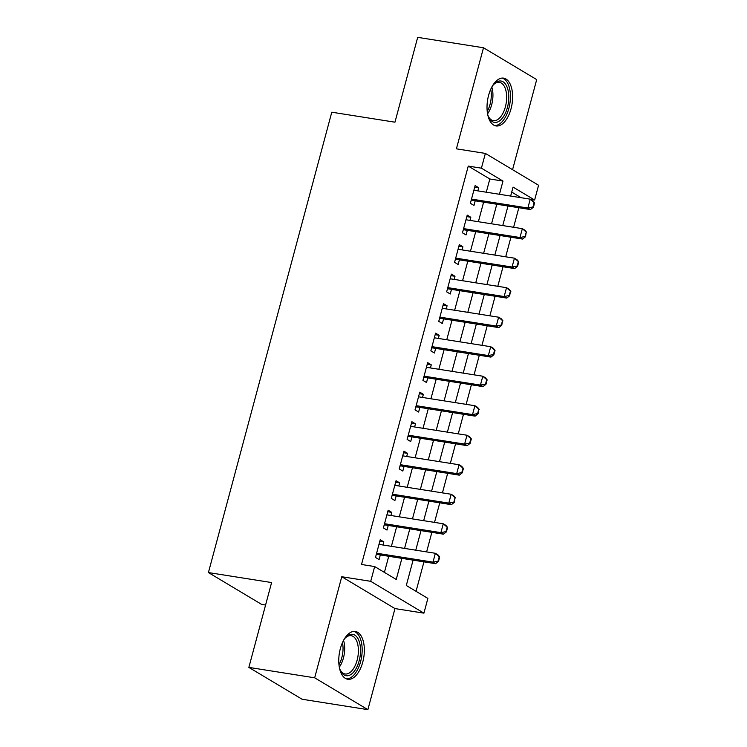 <?xml version="1.0" encoding="UTF-8"?>
<svg xmlns="http://www.w3.org/2000/svg" width="747" height="747" viewBox="0 0 747 747"><rect width="100%" height="100%" fill="white"/><g stroke="black" fill="none" stroke-linecap="round" stroke-linejoin="round"><path stroke-width="1.12" d="M362.771 662.075A24.193 12.382 99 0 0 355.339 631.467A24.193 12.382 99 0 0 340.343 648.657A24.193 12.382 99 0 0 347.775 679.266A24.193 12.382 99 0 0 362.771 662.075M511.041 108.754A24.193 12.382 99 0 0 503.599 78.146A24.193 12.382 99 0 0 488.603 95.327A24.193 12.382 99 0 0 496.045 125.944A24.193 12.382 99 0 0 511.041 108.754M413.1 560.129L406.303 585.489L427.872 598.403L423.923 613.156L370.717 581.315L374.667 566.562L396.237 579.467L401.895 558.364M394.967 608.581L341.762 576.731L314.674 677.809L248.863 667.398L302.068 699.239L367.879 709.65L394.967 608.581L423.923 613.156M265.577 605.033L261.627 604.407L208.422 572.566L331.78 112.199L394.958 122.191L417.685 37.35L483.496 47.761L456.417 148.83L485.373 153.415L538.578 185.256L534.628 200.009L513.058 187.095L510.649 196.059M512.563 169.69L536.701 79.602L483.496 47.761M530.603 199.374L534.628 200.009M416.051 591.325L423.951 561.847M426.612 551.902L431.859 532.34M434.521 522.396L439.768 502.824M442.429 492.88L447.668 473.318M450.338 463.373L455.577 443.802M458.247 433.858L463.485 414.296M466.156 404.351L471.394 384.789M474.056 374.835L479.303 355.273M481.964 345.329L487.212 325.767M489.873 315.813L495.112 296.251M497.782 286.306L503.02 266.744M505.691 256.8L510.929 237.229M513.6 227.284L518.838 207.722M314.674 677.809L367.879 709.65M382.996 545.002L383.827 541.883L380.232 539.726L375.489 557.439L379.084 559.587L380.326 554.946M390.905 515.495L391.736 512.367L388.141 510.22L383.398 527.924L386.993 530.081L388.235 525.44M398.805 485.98L399.645 482.861L396.05 480.713L391.307 498.417L394.902 500.565L396.143 495.924M406.713 456.473L407.554 453.354L403.959 451.197L399.215 468.901L402.81 471.058L404.052 466.417M414.622 426.957L415.463 423.838L411.868 421.691L407.124 439.395L410.719 441.542L411.961 436.911M422.531 397.451L423.372 394.332L419.767 392.175L415.024 409.888L418.619 412.036L419.87 407.395M430.44 367.944L431.271 364.816L427.676 362.668L422.933 380.372L426.528 382.529L427.77 377.889M438.349 338.428L439.18 335.31L435.585 333.153L430.842 350.866L434.437 353.014L435.678 348.373M446.248 308.922L447.089 305.794L443.494 303.646L438.75 321.35L442.345 323.507L443.587 318.866M454.157 279.406L454.998 276.287L451.403 274.14L446.659 291.844L450.254 293.991L451.496 289.35M462.066 249.9L462.907 246.781L459.312 244.624L454.568 262.328L458.163 264.485L459.405 259.844M469.975 220.384L470.815 217.265L467.22 215.117L462.468 232.821L466.063 234.969L467.314 230.337M521.107 197.712L511.714 192.091M486.288 192.203L489.827 178.991L468.257 166.086L361.511 564.48L374.667 566.562M384.416 572.389L388.729 556.282M391.4 546.328L396.638 526.766M399.309 516.821L404.547 497.259M407.208 487.315L412.456 467.743M415.117 457.799L420.365 438.237M423.026 428.292L428.274 408.73M430.935 398.777L436.173 379.215M438.844 369.27L444.082 349.708M446.753 339.754L451.991 320.192M454.652 310.248L459.9 290.686M462.561 280.741L467.809 261.17M470.47 251.225L475.718 231.663M478.379 221.719L483.617 202.148M477.884 190.877L478.715 187.758L475.12 185.601L470.377 203.315L473.971 205.462L475.213 200.822M341.762 576.731L370.717 581.315M468.257 166.086L481.413 168.168L485.373 153.415M248.863 667.398L271.6 582.557L208.422 572.566M507.988 206.004L502.75 225.566M500.079 235.52L494.841 255.082M492.17 265.026L486.932 284.588M484.271 294.542L479.023 314.104M476.362 324.049L471.114 343.611M468.453 353.555L463.205 373.127M460.544 383.071L455.306 402.633M452.635 412.577L447.397 432.139M444.726 442.093L439.488 461.655M436.827 471.6L431.579 491.162M428.918 501.116L423.67 520.678M421.009 530.622L415.762 550.184M499.444 194.285L502.992 181.073L481.413 168.168M404.557 548.41L409.804 528.848M412.465 518.904L417.713 499.341M420.374 489.397L425.613 469.826M428.283 459.881L433.521 440.319M436.192 430.375L441.43 410.803M444.101 400.859L449.339 381.297M452 371.352L457.248 351.79M459.909 341.837L465.157 322.274M467.818 312.33L473.056 292.768M475.727 282.814L480.965 263.252M483.636 253.308L488.874 233.746M491.545 223.801L496.783 204.23M489.827 178.991L502.992 181.073M474.718 187.124L478.715 187.758M466.81 216.63L470.815 217.265M458.901 246.146L462.907 246.781M450.992 275.652L454.998 276.287M443.083 305.168L447.089 305.794M435.184 334.675L439.18 335.31M427.275 364.191L431.271 364.816M419.366 393.697L423.372 394.332M411.457 423.204L415.463 423.838M403.548 452.719L407.554 453.354M395.639 482.226L399.645 482.861M387.74 511.742L391.736 512.367M379.831 541.248L383.827 541.883M532.966 206.984L533.405 207.246L534.591 202.82L534.152 202.558L532.966 206.984L527.877 208.011L530.463 209.562L472.552 200.401A3.1 2.614 -59.1 0 0 471.712 200.411L471.124 200.523M473.878 190.242L530.249 199.16L527.877 208.011L471.506 199.094M534.152 202.558L530.249 199.16L532.835 200.71L534.591 202.82M530.463 209.562L533.405 207.246M492.04 86.624A20.935 10.719 -81 0 1 494.038 84.103A20.935 10.719 -81 0 1 506.167 85.177A20.935 10.719 -81 0 1 507.418 107.521A20.935 10.719 -81 0 1 488.781 117.326A20.935 10.719 -81 0 1 487.66 114.31M488.463 116.607A19.385 9.926 99 0 0 493.375 120.65A19.385 9.926 99 0 0 505.383 106.877A19.385 9.926 99 0 0 499.426 82.347A19.385 9.926 99 0 0 493.515 84.682M494.561 125.524A24.044 12.307 99 0 0 508.856 108.38A24.044 12.307 99 0 0 502.068 78.09M343.779 639.946A20.935 10.719 -81 0 1 345.777 637.424A20.935 10.719 -81 0 1 349.222 634.875A20.935 10.719 -81 0 1 360.53 650.105A20.935 10.719 -81 0 1 349.68 675.185A20.935 10.719 -81 0 1 340.52 670.647A20.935 10.719 -81 0 1 339.399 667.631M340.202 669.928A19.385 9.926 99 0 0 345.105 673.971A19.385 9.926 99 0 0 348.354 673.486A19.385 9.926 99 0 0 358.299 653.298A19.385 9.926 99 0 0 351.165 635.678A19.385 9.926 99 0 0 347.925 636.164A19.385 9.926 99 0 0 345.254 638.003M346.3 678.846A24.044 12.307 99 0 0 349.717 678.173A24.044 12.307 99 0 0 361.996 653.728A24.044 12.307 99 0 0 353.807 631.411M525.057 236.491L525.496 236.752L526.252 232.065L525.057 236.491L519.968 237.518L522.555 239.068L464.643 229.908A3.1 2.614 -59.1 0 0 463.812 229.927L463.215 230.029M465.969 219.758L522.34 228.666L519.968 237.518L463.598 228.61M526.252 232.065L522.34 228.666L524.926 230.216L526.682 232.326M522.555 239.068L525.496 236.752M517.157 266.007L517.587 266.268L518.773 261.842L518.343 261.581L517.157 266.007L512.059 267.034L514.646 268.584L456.734 259.424A3.1 2.614 -59.1 0 0 455.903 259.433L455.315 259.545M458.07 249.265L514.431 258.182L512.059 267.034L455.689 258.117M518.343 261.581L514.431 258.182L517.017 259.732L518.773 261.842M514.646 268.584L517.587 266.268M509.249 295.513L509.678 295.775L510.434 291.087L509.249 295.513L504.15 296.54L506.746 298.09L448.826 288.93A3.1 2.614 -59.1 0 0 447.995 288.949L447.406 289.052M450.161 278.771L506.522 287.688L504.15 296.54L447.789 287.632M510.434 291.087L506.522 287.688L509.118 289.238L510.864 291.349M506.746 298.09L509.678 295.775M501.34 325.029L501.769 325.281L502.526 320.603L501.34 325.029L496.241 326.056L498.837 327.606L440.917 318.446A3.1 2.614 -59.1 0 0 440.086 318.455L439.497 318.558M442.252 308.287L498.623 317.204L496.241 326.056L439.88 317.139M502.526 320.603L498.623 317.204L501.209 318.745L502.955 320.855M498.837 327.606L501.769 325.281M493.431 354.536L493.86 354.797L495.046 350.371L494.617 350.11L493.431 354.536L488.342 355.563L490.928 357.113L433.017 347.953A3.1 2.614 -59.1 0 0 432.177 347.962L431.589 348.074M434.343 337.793L490.714 346.711L488.342 355.563L431.971 346.645M494.617 350.11L490.714 346.711L493.3 348.261L495.046 350.371M490.928 357.113L493.86 354.797M485.522 384.051L485.961 384.303L487.147 379.878L486.708 379.625L485.522 384.051L480.433 385.078L483.02 386.619L425.108 377.468A3.1 2.614 -59.1 0 0 424.268 377.478L423.68 377.58M426.434 367.309L482.805 376.217L480.433 385.078L424.063 376.161M486.708 379.625L482.805 376.217L485.391 377.767L487.147 379.878M483.02 386.619L485.961 384.303M477.613 413.558L478.052 413.819L478.808 409.132L477.613 413.558L472.524 414.585L475.111 416.135L417.2 406.975A3.1 2.614 -59.1 0 0 416.368 406.984L415.771 407.096M418.525 396.816L474.896 405.733L472.524 414.585L416.154 405.668M478.808 409.132L474.896 405.733L477.482 407.283L479.238 409.393M475.111 416.135L478.052 413.819M469.714 443.074L470.143 443.326L471.329 438.9L470.899 438.638L469.714 443.074L464.615 444.091L467.202 445.642L409.291 436.481A3.1 2.614 -59.1 0 0 408.46 436.5L407.871 436.603M410.626 426.332L466.987 435.24L464.615 444.091L408.245 435.184M470.899 438.638L466.987 435.24L469.574 436.79L471.329 438.9M467.202 445.642L470.143 443.326M461.805 472.58L462.234 472.842L463.42 468.416L462.991 468.154L461.805 472.58L456.706 473.607L459.302 475.157L401.382 465.997A3.1 2.614 -59.1 0 0 400.551 466.007L399.962 466.119M402.717 455.838L459.078 464.755L456.706 473.607L400.345 464.69M462.991 468.154L459.078 464.755L461.674 466.305L463.42 468.416M459.302 475.157L462.234 472.842M453.896 502.087L454.325 502.348L455.082 497.661L453.896 502.087L448.798 503.114L451.393 504.664L393.473 495.504A3.1 2.614 -59.1 0 0 392.642 495.522L392.054 495.625M394.808 485.345L451.179 494.262L448.798 503.114L392.436 494.206M455.082 497.661L451.179 494.262L453.765 495.812L455.511 497.922M451.393 504.664L454.325 502.348M445.987 531.603L446.417 531.855L447.602 527.429L447.173 527.177L445.987 531.603L440.898 532.63L443.485 534.18L385.573 525.02A3.1 2.614 -59.1 0 0 384.733 525.029L384.145 525.132M386.899 514.86L443.27 523.778L440.898 532.63L384.528 523.712M447.173 527.177L443.27 523.778L445.856 525.328L447.602 527.429M443.485 534.18L446.417 531.855M438.078 561.109L438.517 561.37L439.703 556.945L439.264 556.683L438.078 561.109L432.989 562.136L435.576 563.686L377.665 554.526A3.1 2.614 -59.1 0 0 376.824 554.545L376.236 554.648M378.99 544.367L435.361 553.284L432.989 562.136L376.619 553.219M439.264 556.683L435.361 553.284L437.947 554.834L439.703 556.945M435.576 563.686L438.517 561.37M471.236 200.121L471.712 200.411M471.348 199.682L472.552 200.401M491.806 87.054A19.385 9.926 -81 0 1 491.675 104.711A19.385 9.926 -81 0 1 487.576 113.824M487.231 111.396A18.75 9.599 99 0 0 490.069 104.328A18.75 9.599 99 0 0 490.732 89.266M343.545 640.375A19.385 9.926 -81 0 1 339.315 667.155M338.97 664.718A18.75 9.599 99 0 0 342.471 642.588M463.327 229.637L463.812 229.927M463.439 229.198L464.643 229.908M455.418 259.144L455.903 259.433M455.539 258.705L456.734 259.424M447.509 288.659L447.995 288.949M447.63 288.211L448.826 288.93M439.6 318.166L440.086 318.455M439.722 317.727L440.917 318.446M431.691 347.682L432.177 347.962M431.813 347.234L433.017 347.953M423.792 377.188L424.268 377.478M423.904 376.749L425.108 377.468M415.883 406.695L416.368 406.984M415.995 406.256L417.2 406.975M407.974 436.211L408.46 436.5M408.095 435.772L409.291 436.481M400.065 465.717L400.551 466.007M400.187 465.278L401.382 465.997M392.156 495.233L392.642 495.522M392.278 494.785L393.473 495.504M384.247 524.739L384.733 525.029M384.369 524.301L385.573 525.02M376.348 554.255L376.824 554.545M376.46 553.807L377.665 554.526"/></g></svg>
